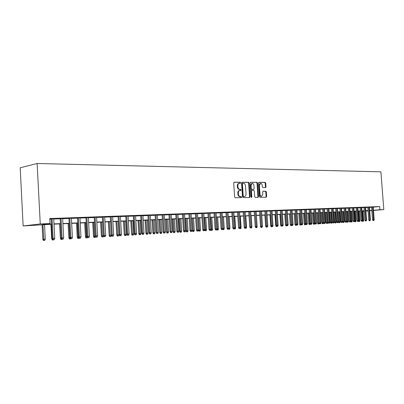 <?xml version="1.0" encoding="UTF-8"?>
<svg xmlns="http://www.w3.org/2000/svg" width="404" height="404" viewBox="0 0 404 404"><rect width="100%" height="100%" fill="white"/><g stroke="black" fill="none" stroke-linecap="round" stroke-linejoin="round"><path stroke-width="0.61" d="M240.632 182.785L240.208 182.244L234.209 182.214L233.694 182.987L234.618 196.98L235.234 197.753L241.228 197.652L241.587 197.107L241.158 196.571L240.39 196.581C239.289 196.45 238.638 195.632 238.426 194.132L238.35 192.976C238.345 191.567 238.84 190.738 239.835 190.496L240.784 190.481L241.112 189.941L240.683 189.405L239.91 189.405C238.814 189.264 238.158 188.441 237.951 186.946L237.875 185.784C237.87 184.391 238.36 183.573 239.345 183.33L240.314 183.32L240.632 182.785M239.936 183.32L240.092 182.861L239.668 182.32L233.961 182.295M240.86 197.657L241.047 197.172L240.617 196.637L239.845 196.647L240.39 196.581M240.4 190.486L240.567 190.011L240.143 189.476L239.37 189.481L239.91 189.405M265.529 187.602L265.999 186.86L265.741 183.108L265.17 182.366L258.919 182.335L258.484 183.083L259.403 196.591L259.984 197.334L266.221 197.228L266.655 196.48L266.347 191.945L265.776 191.208L263.09 191.228L262.661 191.981L262.812 194.238L261.641 196.253C260.726 196.218 260.176 195.556 259.989 194.273L259.383 185.391L260.54 183.396C261.464 183.431 262.019 184.098 262.211 185.391L262.312 186.865L262.888 187.607L265.529 187.602M373.22 207.136L379.689 206.565L379.932 209.737L383.8 209.575L380.901 171.826L37.133 163.499L20.2 167.786L23.134 225.957L51.515 224.245M379.689 206.565L49.758 218.549L50.02 223.553L40.259 223.962L37.133 163.499M249.167 183.047L248.571 182.285L242.062 182.254L241.557 183.017L242.476 196.859L243.087 197.622L249.632 197.506L250.086 196.738L249.167 183.047L248.627 183.123L248.031 182.361L241.819 182.33M250.616 182.295L256.969 182.325L257.555 183.078L258.469 196.607L258.025 197.369L255.283 197.415L254.697 196.667L254.323 191.148L253.732 190.395L251.879 190.41L251.429 191.168L251.818 196.94L251.5 197.475L251.056 196.955L250.121 183.052L250.505 182.31M53.727 218.822L49.778 218.912M62.64 218.493L60.171 218.584M71.382 218.17L68.938 218.261M79.952 217.857L77.533 217.943M88.36 217.544L85.961 217.635M96.607 217.241L94.228 217.332M104.697 216.943L102.338 217.029M112.635 216.655L110.297 216.741M120.427 216.367L118.109 216.453M128.073 216.084L125.78 216.17M135.582 215.807L133.31 215.893M142.955 215.539L140.703 215.62M150.202 215.271L147.965 215.352M157.313 215.009L155.101 215.09M164.307 214.751L162.11 214.832M171.175 214.499L168.998 214.58M177.922 214.251L175.765 214.332M184.557 214.009L182.416 214.085M191.077 213.767L188.956 213.847M197.49 213.529L195.385 213.61M203.793 213.297L201.707 213.378M209.994 213.07L207.924 213.145M216.095 212.847L214.039 212.923M222.094 212.625L220.059 212.701M227.997 212.408L225.977 212.484M233.81 212.196L231.8 212.267M239.527 211.984L237.532 212.06M243.168 211.767L244.203 227.27L246.172 227.139L245.147 211.696L246.506 211.646L243.173 211.853M250.687 211.575L248.728 211.646M256.141 211.373L254.197 211.444M261.509 211.176L259.58 211.247M266.797 210.979L264.883 211.055M272.003 210.787L270.099 210.863M277.134 210.595L275.245 210.671M282.184 210.408L280.31 210.484M287.163 210.226L285.3 210.302M292.067 210.045L290.218 210.12M296.895 209.868L295.061 209.944M301.657 209.691L299.839 209.767M306.353 209.514L304.545 209.595M310.979 209.348L309.181 209.423M315.539 209.176L313.756 209.257M320.039 209.009L318.266 209.09M324.473 208.848L322.71 208.924M328.841 208.686L327.094 208.762M333.154 208.53L331.421 208.605M337.406 208.368L335.684 208.449M341.602 208.217L339.89 208.292M345.738 208.065L344.041 208.141M349.824 207.914L348.132 207.989M353.848 207.762L352.172 207.843M357.828 207.616L356.156 207.696M361.747 207.474L360.09 207.55M365.62 207.328L363.974 207.409M369.438 207.186L367.807 207.267M49.793 219.185L51.242 219.13M53.737 219.039L60.186 218.801M62.655 218.705L68.948 218.473M71.392 218.382L77.543 218.155M79.962 218.069L85.971 217.847M88.37 217.756L94.238 217.539M96.617 217.448L102.348 217.236M104.707 217.15L110.312 216.943M112.645 216.857L118.125 216.655M120.437 216.569L125.79 216.372M128.083 216.286L133.325 216.089M135.598 216.009L140.718 215.817M142.971 215.736L147.98 215.549M150.212 215.463L155.111 215.287M157.328 215.201L162.12 215.024M164.317 214.943L169.008 214.771M171.185 214.691L175.775 214.519M177.932 214.438L182.426 214.272M184.567 214.196L188.966 214.029M191.092 213.953L195.395 213.792M197.5 213.716L201.717 213.559M203.808 213.484L207.939 213.327M210.009 213.251L214.054 213.1M216.105 213.024L220.069 212.878M222.109 212.802L225.988 212.661M228.013 212.585L231.81 212.443M233.82 212.368L237.542 212.231M239.537 212.161L243.188 212.024M245.162 211.948L248.738 211.817M250.702 211.746L254.207 211.615M256.151 211.544L259.59 211.418M261.524 211.343L264.893 211.221M266.807 211.151L270.114 211.024M272.013 210.954L275.255 210.838M277.144 210.767L280.32 210.651M282.194 210.58L285.31 210.464M287.173 210.393L290.229 210.282M292.077 210.211L295.071 210.1M296.91 210.035L299.849 209.923M301.672 209.858L304.555 209.752M306.363 209.686L309.196 209.58M310.989 209.514L313.767 209.408M315.549 209.343L318.276 209.242M320.049 209.176L322.72 209.08M324.483 209.014L327.109 208.913M328.856 208.853L331.431 208.757M333.164 208.691L335.694 208.6M337.421 208.535L339.9 208.444M341.612 208.378L344.051 208.287M345.753 208.227L348.142 208.136M349.834 208.075L352.182 207.989M353.864 207.924L356.171 207.838M357.838 207.777L360.1 207.696M361.762 207.631L363.984 207.55M365.63 207.489L367.817 207.409M369.453 207.348L371.599 207.267M49.778 218.963L51.232 218.912M373.21 207.05L371.589 207.126M364.262 211.206L363.065 211.257M365.903 211.085L368.079 210.898M369.711 210.762L371.847 210.58M373.468 210.444L383.8 209.575M373.458 210.287L379.932 209.737M50.02 223.553L42.839 224.377L51.5 224.008M53.995 223.902L60.443 223.629M62.908 223.523L69.205 223.261M71.649 223.154L77.8 222.892M80.224 222.791L86.229 222.538M88.627 222.432L94.496 222.185M96.874 222.084L102.611 221.841M104.964 221.74L110.57 221.503M112.903 221.402L118.382 221.17M120.695 221.074L126.053 220.847M128.346 220.751L133.583 220.523M135.855 220.427L140.976 220.21M143.228 220.114L148.238 219.902M150.47 219.811L155.373 219.599M157.585 219.508L162.383 219.301M164.574 219.21L169.266 219.013M171.442 218.917L176.033 218.726M178.194 218.635L182.689 218.443M184.825 218.352L189.224 218.165M191.35 218.074L195.657 217.892M197.758 217.801L201.975 217.625M204.065 217.534L208.196 217.357M210.267 217.271L214.312 217.099M216.362 217.014L220.326 216.842M222.362 216.756L226.245 216.594M228.265 216.509L232.068 216.347M234.078 216.261L237.799 216.105M239.789 216.019L243.44 215.862M245.42 215.781L248.995 215.625M250.955 215.544L254.464 215.398M256.409 215.312L259.843 215.165M261.777 215.085L265.145 214.943M267.064 214.862L270.367 214.721M272.271 214.64L275.508 214.504M277.397 214.423L280.573 214.287M282.446 214.206L285.562 214.075M287.426 213.994L290.481 213.868M292.329 213.787L295.324 213.66M297.157 213.585L300.096 213.458M301.919 213.383L304.803 213.256M306.611 213.181L309.444 213.059M311.242 212.984L314.014 212.868M315.802 212.792L318.524 212.676M320.296 212.6L322.968 212.489M324.73 212.413L327.351 212.302M329.098 212.226L331.674 212.12M333.411 212.044L335.941 211.938M337.663 211.863L340.143 211.757M341.86 211.686L344.294 211.58M345.996 211.509L348.389 211.408M350.076 211.337L352.424 211.236M354.106 211.166L356.409 211.07M358.08 210.999L360.343 210.903M361.999 210.832L364.226 210.737M365.873 210.666L368.054 210.575M369.69 210.504L371.837 210.413M40.259 223.962L23.134 225.957M365.893 210.923L368.069 210.742L365.883 210.817M364.236 210.888L362.014 210.984M360.353 211.055L358.09 211.151M356.424 211.221L354.116 211.322M352.44 211.393L350.086 211.494M348.399 211.565L346.006 211.666M344.304 211.741L341.87 211.842M340.158 211.918L337.673 212.024M335.951 212.095L333.421 212.206M331.689 212.277L329.114 212.388M327.366 212.464L324.74 212.575M322.983 212.65L320.306 212.767M317.988 223.978L318.943 223.917L317.988 223.978L317.544 223.129L319.266 223.013L318.534 212.842L315.812 212.958M314.029 213.034L311.252 213.15M309.454 213.226L306.626 213.347M304.818 213.428L301.934 213.549M300.111 213.625L297.172 213.751M295.334 213.832L292.339 213.958M290.491 214.039L287.436 214.171M285.572 214.246L282.462 214.383M280.583 214.463L277.407 214.595M275.518 214.675L272.281 214.817M270.377 214.898L267.074 215.039M265.155 215.12L261.787 215.266M259.858 215.347L256.419 215.494M254.475 215.574L250.97 215.726M249.005 215.812L245.43 215.963M243.455 216.049L239.804 216.201M237.815 216.286L234.088 216.448M232.083 216.534L228.28 216.696M226.255 216.781L222.377 216.948M220.337 217.034L216.377 217.206M214.322 217.291L210.277 217.463M208.206 217.554L204.076 217.731M201.99 217.817L197.773 217.998M195.667 218.089L191.36 218.271M189.239 218.362L184.84 218.549M182.699 218.64L178.204 218.832M176.048 218.928L171.458 219.119M169.281 219.215L164.59 219.412M162.393 219.508L157.6 219.715M155.383 219.806L150.485 220.018M148.253 220.114L143.243 220.326M140.991 220.422L135.865 220.64M133.593 220.741L128.356 220.963M126.063 221.059L120.71 221.291M118.397 221.387L112.918 221.619M110.58 221.72L104.979 221.963M102.621 222.059L96.889 222.306M94.511 222.407L88.643 222.66M86.239 222.761L80.234 223.018M77.81 223.119L71.665 223.382M69.215 223.488L62.923 223.755M60.964 239.446L62.292 239.36L60.964 239.446L60.363 238.249L61.216 238.183L60.454 223.861L54.005 224.139M363.06 211.161L364.246 211.06M238.966 183.396L238.804 183.406C237.82 183.648 237.33 184.466 237.33 185.86L237.875 185.784M239.37 189.481C238.274 189.335 237.618 188.517 237.411 187.017L237.33 185.86M239.441 190.557L239.294 190.567C238.299 190.814 237.804 191.637 237.81 193.041L238.35 192.976M239.845 196.647C238.749 196.516 238.092 195.703 237.885 194.203L237.81 193.041M249.253 197.516L249.546 196.804L248.627 183.123M242.748 183.33L242.395 183.865L243.203 196.001L243.627 196.531L244.561 196.511C245.551 196.268 246.041 195.445 246.036 194.046L245.486 185.784C245.279 184.3 244.637 183.482 243.551 183.33L242.748 183.33M242.668 183.34L241.85 183.941L242.395 183.865M244.157 196.556L243.082 196.602L242.658 196.066L241.85 183.941M250.379 182.371L256.969 182.325M257.641 197.374L257.929 196.672L257.015 183.153L256.429 182.401M251.828 190.42L251.333 190.481L250.889 191.238L251.273 197.006L251.818 196.94M251.212 197.349L251.273 197.006M253.934 185.426C253.742 184.113 253.172 183.441 252.227 183.406L251.046 185.421L251.258 188.587L251.849 189.345L253.707 189.335L254.151 188.577L253.934 185.426M252.227 183.406L251.687 183.482L250.5 185.497L251.046 185.421M253.212 189.395L251.308 189.415L250.712 188.663L250.5 185.497M260.54 183.396L259.999 183.472L258.843 185.461L259.383 185.391M261.641 196.253L261.095 196.319C260.186 196.283 259.636 195.622 259.444 194.339L258.843 185.461M265.837 197.238L266.115 196.546L265.802 192.016L265.231 191.274L262.923 191.294M265.201 187.602L265.458 186.931L265.201 183.184L264.63 182.441L258.732 182.411M43.44 240.501L44.794 240.41L43.44 240.501L42.834 239.279L45.273 239.118L44.516 224.543M43.905 240.466L42.905 224.609M42.834 239.279L42.072 224.649M45.273 239.118L44.794 240.41M51.227 218.806L52.262 238.512L53.131 238.441L52.096 218.776M53.368 239.718L54.267 239.663L53.368 239.718L53.131 238.441L54.757 238.345L53.722 218.716M52.262 238.512L52.884 239.754M54.267 239.663L54.757 238.345M52.288 239.971L53.631 239.88L52.288 239.971L51.682 238.759L50.924 224.271M51.682 238.759L52.358 238.703M52.752 239.931L52.626 239.239M61.433 239.41L61.297 238.178M60.363 238.249L59.605 223.897M69.473 238.936L70.791 238.85L69.473 238.936L68.882 237.749L69.735 237.678L68.973 223.498M69.948 238.9L69.735 237.678L70.064 237.663M68.882 237.749L68.119 223.533M77.826 238.431L79.128 238.345L77.826 238.431L77.235 237.259L78.098 237.188L77.336 223.139M78.305 238.395L78.098 237.188L78.659 237.158M77.235 237.259L76.472 223.18M77.523 217.842L78.568 236.971L79.174 238.178L80.517 238.087L79.128 238.345M60.166 218.478L61.206 237.986L62.08 237.916L61.044 218.448M62.307 239.183L63.191 239.128L62.307 239.183L62.08 237.916L63.67 237.82L62.635 218.387M61.206 237.986L61.822 239.219M63.191 239.128L63.67 237.82M68.933 218.155L69.973 237.471L70.857 237.401L69.816 218.125M71.074 238.658L71.937 238.602L71.074 238.658L70.857 237.401L72.417 237.31L71.377 218.069M69.973 237.471L70.584 238.693M71.937 238.602L72.417 237.31M78.568 236.971L79.457 236.896L78.416 217.806M79.669 238.143L79.457 236.896L80.987 236.81L79.947 217.751M80.517 238.087L80.987 236.81M85.951 217.534L86.996 236.476L87.895 236.406L86.85 217.498M88.097 237.633L88.93 237.587L88.097 237.633L87.895 236.406L89.395 236.315L88.355 217.443M86.996 236.476L87.597 237.673M88.93 237.587L89.395 236.315M86.017 237.941L87.315 237.855L86.017 237.941L85.436 236.774L86.305 236.709L85.537 222.791M86.501 237.9L86.305 236.709L87.087 236.663M85.436 236.774L84.668 222.826M87.471 237.421L87.315 237.855M94.223 217.231L95.263 235.992L96.167 235.921L95.127 217.195M96.364 237.138L97.182 237.092L96.364 237.138L96.167 235.921L97.642 235.835L96.596 217.14M95.263 235.992L95.859 237.178M97.182 237.092L97.642 235.835M94.061 237.456L95.344 237.37L94.061 237.456L93.481 236.305L94.359 236.234L93.592 222.447M94.546 237.421L94.359 236.234L95.359 236.173M93.481 236.305L92.713 222.483M95.602 236.663L95.344 237.37M102.333 216.933L103.379 235.517L104.288 235.446L103.242 216.898M104.474 236.653L105.277 236.603L104.474 236.653L104.288 235.446L105.732 235.36L104.687 216.847M103.379 235.517L103.969 236.694M105.277 236.603L105.732 235.36M101.954 236.981L103.227 236.896L101.954 236.981L101.379 235.84L102.263 235.769L101.495 222.109M102.444 236.941L102.263 235.769L103.469 235.699M101.379 235.84L100.611 222.144M103.581 235.921L103.227 236.896M110.292 216.64L111.337 235.052L112.256 234.977L111.211 216.605M112.433 236.173L113.221 236.128L112.433 236.173L112.256 234.977L113.67 234.896L112.625 216.554M111.337 235.052L111.928 236.214M113.221 236.128L113.67 234.896M109.706 236.512L110.969 236.431L109.706 236.512L109.136 235.381L111.403 235.173M110.201 236.476L109.257 221.776M109.136 235.381L108.368 221.816M111.403 235.229L110.969 236.431M118.104 216.352L119.155 234.593L120.074 234.522L119.028 216.322M120.246 235.709L121.018 235.658L120.246 235.709L120.074 234.522L121.468 234.436L120.417 216.266M119.155 234.593L119.736 235.744M121.018 235.658L121.468 234.436M117.317 236.057L118.569 235.971L117.317 236.057L116.751 234.936L118.998 234.785L118.231 221.392M117.811 236.017L116.872 221.453M116.751 234.936L115.983 221.493M118.998 234.785L118.569 235.971M125.775 216.074L126.821 234.143L127.75 234.073L126.699 216.039M127.917 235.249L128.674 235.204L127.917 235.249L127.75 234.073L129.113 233.992L128.068 215.988M126.821 234.143L127.401 235.285M128.674 235.204L129.113 233.992M124.791 235.608L126.033 235.522L124.791 235.608L124.23 234.497L126.462 234.345L125.689 221.074M125.29 235.567L124.356 221.134M124.23 234.497L123.462 221.17M126.462 234.345L126.033 235.522M133.305 215.797L134.355 233.704L135.284 233.628L134.234 215.761M135.441 234.795L136.188 234.749L135.441 234.795L135.284 233.628L136.623 233.552L135.577 215.711M134.355 233.704L134.926 234.835M136.188 234.749L136.623 233.552M132.138 235.163L133.365 235.083L132.138 235.163L131.578 234.062L133.79 233.916L133.017 220.761M132.638 235.128L131.709 220.821M131.578 234.062L130.81 220.857M133.79 233.916L133.365 235.083M140.698 215.524L141.748 233.27L142.683 233.194L141.632 215.489M142.834 234.35L143.566 234.31L142.834 234.35L142.683 233.194L144.001 233.118L142.95 215.443M141.748 233.27L142.314 234.391M143.566 234.31L144.001 233.118M139.35 234.729L140.567 234.648L139.35 234.729L138.799 233.638L140.986 233.492L140.218 220.458M139.85 234.694L138.931 220.508M138.799 233.638L138.027 220.549M140.986 233.492L140.567 234.648M147.96 215.256L149.01 232.845L149.95 232.77L148.899 215.226M150.096 233.916L150.813 233.876L150.096 233.916L149.95 232.77L151.242 232.694L150.197 215.175M149.01 232.845L149.576 233.956M150.813 233.876L151.242 232.694M146.44 234.305L147.647 234.224L146.44 234.305L145.889 233.219L148.061 233.078L147.293 220.155M146.945 234.264L146.026 220.205M145.889 233.219L145.117 220.246M148.061 233.078L147.647 234.224M155.096 214.999L156.141 232.426L157.085 232.356L156.04 214.963M157.227 233.487L157.934 233.446L157.227 233.487L157.085 232.356L158.358 232.28L157.308 214.918M156.141 232.426L156.702 233.527M157.934 233.446L158.358 232.28M153.404 233.886L154.601 233.805L153.404 233.886L152.858 232.81L155.015 232.669L154.242 219.857M153.909 233.845L153 219.907M152.858 232.81L152.091 219.948M155.015 232.669L154.601 233.805M162.105 214.741L163.15 232.017L164.095 231.941L163.049 214.706M164.231 233.068L164.928 233.027L164.231 233.068L164.095 231.941L165.347 231.871L164.297 214.66M163.15 232.017L163.706 233.108M164.928 233.027L165.347 231.871M160.252 233.472L161.438 233.391L160.252 233.472L159.711 232.411L161.847 232.265L161.075 219.564M160.762 233.436L159.858 219.614M159.711 232.411L158.939 219.655M161.847 232.265L161.438 233.391M168.988 214.489L170.039 231.613L170.983 231.537L169.938 214.453M171.114 232.654L171.796 232.613L171.114 232.654L170.983 231.537L172.21 231.467L171.165 214.408M170.039 231.613L170.589 232.694M171.796 232.613L172.21 231.467M166.983 233.068L168.16 232.987L166.983 233.068L166.443 232.012L168.564 231.871L167.796 219.276M167.493 233.027L166.594 219.332M166.443 232.012L165.675 219.367M168.564 231.871L168.16 232.987M175.76 214.241L176.806 231.214L177.755 231.144L176.71 214.206M177.881 232.249L178.548 232.209L177.881 232.249L177.755 231.144L178.962 231.073L177.917 214.16M176.806 231.214L177.351 232.29M178.548 232.209L178.962 231.073M173.599 232.669L174.765 232.593L173.599 232.669L173.069 231.623L175.169 231.482L174.402 218.998M174.109 232.628L173.22 219.044M173.069 231.623L172.296 219.084M175.169 231.482L174.765 232.593M182.411 213.994L183.456 230.825L184.411 230.755L183.366 213.958M184.527 231.851L185.189 231.81L184.527 231.851L184.411 230.755L185.593 230.684L184.552 213.918M183.456 230.825L183.997 231.891M185.189 231.81L185.593 230.684M180.108 232.275L181.265 232.199L180.108 232.275L179.578 231.239L181.664 231.103L180.896 218.721M180.618 232.239L179.735 218.766M179.578 231.239L178.81 218.806M181.664 231.103L181.265 232.199M188.951 213.756L189.996 230.442L190.951 230.371L189.905 213.721M191.067 231.462L191.713 231.421L191.067 231.462L190.951 230.371L192.117 230.3L191.072 213.676M189.996 230.442L190.531 231.497M191.713 231.421L192.117 230.3M186.507 231.891L187.653 231.815L186.507 231.891L185.981 230.866L188.047 230.724L187.279 218.448M187.022 231.856L186.138 218.493M185.981 230.866L185.214 218.534M188.047 230.724L187.653 231.815M195.379 213.519L196.425 230.068L197.379 229.992L196.339 213.484M197.49 231.073L198.127 231.037L197.49 231.073L197.379 229.992L198.526 229.927L197.485 213.443M196.425 230.068L196.96 231.113M198.127 231.037L198.526 229.927M192.799 231.512L193.94 231.436L192.799 231.512L192.279 230.492L194.329 230.356L193.561 218.175M193.314 231.477L192.44 218.226M192.279 230.492L191.511 218.266M194.329 230.356L193.94 231.436M201.702 213.287L202.742 229.699L203.702 229.624L202.662 213.251M203.808 230.694L204.434 230.659L203.808 230.694L203.702 229.624L204.828 229.558L203.788 213.211M202.742 229.699L203.273 230.734M204.434 230.659L204.828 229.558M198.995 231.138L200.121 231.068L198.995 231.138L198.475 230.129L200.51 229.992L199.743 217.913M199.51 231.103L198.637 217.963M200.51 229.992L200.121 231.068M207.919 213.059L208.959 229.336L209.923 229.26L208.883 213.024M210.024 230.32L210.636 230.285L210.024 230.32L209.923 229.26L211.029 229.194L209.989 212.984M208.959 229.336L209.489 230.361M210.636 230.285L211.029 229.194M204.757 229.755L206.59 229.639L205.823 217.655M205.601 230.734L206.207 230.699L205.601 230.734L204.737 217.7M206.59 229.639L206.207 230.699M205.086 230.775L204.677 229.982M214.034 212.837L215.074 228.977L216.039 228.901L214.999 212.802M216.135 229.957L216.741 229.921L216.135 229.957L216.039 228.901L217.13 228.841L216.089 212.762M215.074 228.977L215.6 229.997M216.741 229.921L217.13 228.841M210.959 229.386L212.57 229.285L211.807 217.397M211.6 230.376L212.191 230.341L211.6 230.376L210.737 217.443M212.57 229.285L212.191 230.341M211.08 230.411L210.792 229.856M220.054 212.615L221.089 228.624L222.054 228.548L221.018 212.58M222.144 229.593L222.74 229.558L222.144 229.593L222.054 228.548L223.124 228.487L222.089 212.539M221.089 228.624L221.609 229.634M222.74 229.558L223.124 228.487M217.059 229.028L218.458 228.937L217.695 217.145M217.498 230.017L218.084 229.987L217.498 230.017L216.645 217.19M218.458 228.937L218.084 229.987M216.978 230.058L216.807 229.724M225.972 212.398L227.008 228.275L227.972 228.204L226.937 212.363M228.058 229.24L228.649 229.204L228.058 229.24L227.972 228.204L229.028 228.144L227.992 212.322M227.008 228.275L227.523 229.28M228.649 229.204L229.028 228.144M223.059 228.669L224.255 228.598L223.493 216.898M223.306 229.669L223.882 229.634L223.306 229.669L222.458 216.943M224.255 228.598L223.882 229.634M231.795 212.186L232.83 227.937L233.795 227.861L232.765 212.151M233.881 228.891L234.456 228.856L233.881 228.891L233.795 227.861L234.835 227.8L233.8 212.11M232.83 227.937L233.345 228.932M234.456 228.856L234.835 227.8M228.962 228.321L229.957 228.265L229.199 216.655M229.023 229.326L229.588 229.29L229.023 229.326L228.942 228.381M229.957 228.265L229.588 229.29M237.527 211.974L238.562 227.598L239.527 227.528L238.496 211.938M239.607 228.548L240.173 228.512L239.607 228.548L239.527 227.528L240.552 227.467L239.516 211.903M238.562 227.598L239.072 228.588M240.193 228.654L240.739 228.624L240.193 228.654L240.552 227.467M234.769 227.982L235.572 227.932L234.815 216.418M234.648 228.987L235.209 228.952L234.648 228.987L234.608 228.442M235.572 227.932L235.209 228.952M245.243 228.209L245.804 228.174L245.243 228.209L244.137 211.731M244.203 227.27L244.708 228.25M245.804 228.174L246.172 227.139M240.486 227.644L241.102 227.609L240.345 216.18M241.102 227.609L240.739 228.624M248.723 211.565L249.753 226.942L250.722 226.871L249.692 211.529M250.793 227.876L251.344 227.846L250.793 227.876L250.722 226.871L251.712 226.816L250.682 211.494M249.753 226.942L250.253 227.917M251.344 227.846L251.712 226.816M246.112 227.311L246.546 227.285L245.794 215.948M245.647 228.326L246.188 228.295L245.637 228.189M246.546 227.285L246.188 228.295M254.192 211.363L255.217 226.624L256.187 226.553L255.161 211.327M256.257 227.548L255.717 227.588L256.798 227.518L256.257 227.548L256.187 226.553L257.161 226.493L256.136 211.292M255.217 226.624L255.717 227.588M256.798 227.518L257.161 226.493M251.652 226.987L251.909 226.972L251.157 215.716M251.02 228.002L251.556 227.972L251.01 227.866M251.909 226.972L251.556 227.972M259.575 211.171L260.6 226.311L261.57 226.235L260.545 211.13M261.635 227.225L261.095 227.265L262.166 227.194L261.635 227.225L261.57 226.235L262.529 226.179L261.504 211.095M260.6 226.311L261.095 227.265M262.166 227.194L262.529 226.179M257.101 226.669L256.439 215.494M256.313 227.684L256.838 227.654L256.303 227.553M257.191 226.664L256.838 227.654M264.878 210.974L265.898 225.998L266.867 225.927L265.847 210.939M266.928 226.912L266.393 226.947L267.453 226.876L266.928 226.912L266.867 225.927L267.812 225.871L266.791 210.903M265.898 225.998L266.393 226.947M267.453 226.876L267.812 225.871M261.004 227.407L261.519 227.376L261.004 227.407L260.524 226.482L259.772 215.352M261.519 227.376L262.044 227.341L261.519 227.24M270.094 210.787L271.119 225.695L272.089 225.619L271.069 210.747M272.144 226.599L271.604 226.634L272.665 226.563L272.144 226.599L272.089 225.619L273.018 225.568L271.998 210.711M271.119 225.695L271.604 226.634M272.665 226.563L273.018 225.568M266.14 227.099L267.17 227.033L266.14 227.099L265.66 226.179L264.908 215.13M265.66 226.179L265.978 226.154M275.24 210.595L276.26 225.392L277.23 225.321L276.21 210.555M277.28 226.291L276.745 226.326L277.79 226.26L277.28 226.291L277.23 225.321L278.144 225.265L277.129 210.524M276.26 225.392L276.745 226.326M277.79 226.26L278.144 225.265M271.2 226.796L272.225 226.725L271.2 226.796L270.725 225.881L269.973 214.913M270.725 225.881L271.195 225.846M280.305 210.413L281.32 225.094L282.29 225.023L281.275 210.373M282.34 225.988L281.805 226.023L282.845 225.957L282.34 225.988L282.29 225.023L283.194 224.972L282.179 210.338M281.32 225.094L281.805 226.023M282.845 225.957L283.194 224.972M276.185 226.493L277.205 226.427L276.185 226.493L275.715 225.589L274.967 214.701M275.715 225.589L276.336 225.543M285.295 210.232L286.31 224.806L287.279 224.73L286.264 210.186M287.33 225.684L286.789 225.725L287.82 225.654L287.33 225.684L287.279 224.73L288.168 224.68L287.158 210.156M286.31 224.806L286.789 225.725M287.82 225.654L288.168 224.68M281.103 226.2L282.113 226.134L281.103 226.2L280.634 225.296L279.886 214.489M280.634 225.296L281.396 225.24M281.623 226.159L281.593 225.619M290.213 210.05L291.223 224.518L292.193 224.442L291.183 210.009M292.238 225.392L291.703 225.432L292.728 225.361L292.238 225.392L292.193 224.442L293.072 224.392L292.062 209.974M291.223 224.518L291.703 225.432M292.728 225.361L293.072 224.392M285.946 225.907L286.946 225.841L285.946 225.907L285.482 225.013L284.734 214.282M285.482 225.013L286.386 224.947M286.466 225.871L286.421 225.023M295.056 209.873L296.066 224.23L297.036 224.159L296.026 209.828M297.081 225.104L296.541 225.139L297.561 225.073L297.081 225.104L297.036 224.159L297.899 224.109L296.895 209.797M296.066 224.23L296.541 225.139M297.561 225.073L297.899 224.109M290.718 225.619L291.713 225.553L290.718 225.619L290.259 224.73L291.198 224.664L290.451 214.039M291.239 225.583L291.299 224.659M290.259 224.73L289.511 214.08M299.834 209.701L300.839 223.952L301.808 223.882L300.803 209.656M301.849 224.816L301.308 224.856L302.323 224.786L301.849 224.816L301.808 223.882L302.662 223.831L301.657 209.626M300.839 223.952L301.308 224.856M302.323 224.786L302.662 223.831M295.425 225.336L296.415 225.27L295.425 225.336L294.965 224.457L295.905 224.387L295.162 213.837M295.945 225.301L296.142 224.371M294.965 224.457L294.223 213.878M304.54 209.53L305.545 223.675L306.51 223.604L305.51 209.484M306.55 224.533L306.01 224.573L307.015 224.503L306.55 224.533L306.51 223.604L307.353 223.558L306.348 209.449M305.545 223.675L306.01 224.573M307.015 224.503L307.353 223.558M300.066 225.058L301.046 224.993L300.066 225.058L299.606 224.185L300.546 224.114L299.808 213.64M300.586 225.018L300.546 224.114L300.914 224.094M299.606 224.185L298.869 213.681M301.182 224.609L301.046 224.993M309.176 209.358L310.181 223.407L311.146 223.336L310.146 209.312M311.181 224.255L310.646 224.296L311.641 224.23L311.181 224.255L311.146 223.336L311.974 223.286L310.974 209.282M310.181 223.407L310.646 224.296M311.641 224.23L311.974 223.286M304.641 224.781L305.616 224.72L304.641 224.781L304.187 223.912L305.126 223.846L304.389 213.443M305.161 224.745L305.126 223.846L305.616 223.816M304.187 223.912L303.449 213.484M305.808 224.18L305.616 224.72M313.751 209.191L314.751 223.139L315.716 223.069L314.721 209.146M315.751 223.983L315.211 224.018L316.201 223.952L315.751 223.983L315.716 223.069L316.534 223.018L315.534 209.115M314.751 223.139L315.211 224.018M316.201 223.952L316.534 223.018M309.151 224.513L310.12 224.447L309.151 224.513L308.701 223.649L309.641 223.579L308.903 213.251M309.671 224.472L309.641 223.579L310.252 223.543M308.701 223.649L307.964 213.292M310.363 223.755L310.12 224.447M318.261 209.025L319.256 222.872L320.226 222.801L319.226 208.979M320.251 223.71L319.716 223.75L320.7 223.685L320.251 223.71L320.226 222.801L321.029 222.756L320.034 208.949M319.256 222.872L319.716 223.75M320.7 223.685L321.029 222.756M313.6 224.245L314.565 224.18L313.6 224.245L313.156 223.387L314.09 223.316L313.358 213.059M314.12 224.205L314.09 223.316L314.822 223.276M313.156 223.387L312.418 213.1M314.857 223.341L314.565 224.18M322.705 208.863L323.7 222.614L324.664 222.543L323.675 208.817M324.695 223.447L324.159 223.483L325.134 223.417L324.695 223.447L324.664 222.543L325.457 222.498L324.468 208.787M323.7 222.614L324.159 223.483M325.134 223.417L325.457 222.498M318.509 223.942L317.746 212.873M317.544 223.129L316.812 212.913M319.266 223.013L318.943 223.917M327.094 208.701L328.083 222.357L329.048 222.286L328.053 208.656M329.073 223.185L328.538 223.22L329.507 223.154L329.073 223.185L329.048 222.286L329.831 222.24L328.836 208.626M328.083 222.357L328.538 223.22M329.507 223.154L329.831 222.24M322.316 223.72L323.266 223.654L322.316 223.72L321.877 222.872L323.584 222.761L322.852 212.656M322.836 223.68L322.079 212.691M321.877 222.872L321.145 212.731M323.584 222.761L323.266 223.654M331.416 208.545L332.406 222.104L333.366 222.033L332.376 208.494M333.391 222.922L332.856 222.963L333.815 222.897L333.391 222.922L333.366 222.033L334.138 221.988L333.149 208.469M332.406 222.104L332.856 222.963M333.815 222.897L334.138 221.988M326.589 223.463L327.533 223.397L326.589 223.463L326.149 222.624L327.846 222.508L327.119 212.474M327.109 223.422L326.351 212.509M326.149 222.624L325.417 212.544M327.846 222.508L327.533 223.397M335.679 208.388L336.668 221.857L337.628 221.786L336.643 208.343M337.648 222.67L337.113 222.705L338.072 222.644L337.648 222.67L337.628 221.786L338.39 221.74L337.401 208.312M336.668 221.857L337.113 222.705M338.072 222.644L338.39 221.74M330.8 223.21L331.74 223.144L330.8 223.21L330.366 222.372L332.048 222.261L331.32 212.297M331.32 223.17L330.568 212.327M330.366 222.372L329.634 212.368M332.048 222.261L331.74 223.144M339.885 208.237L340.87 221.609L341.829 221.538L340.845 208.186M341.85 222.417L341.314 222.453L342.264 222.392L341.85 222.417L341.829 221.538L342.582 221.493L341.597 208.161M340.87 221.609L341.314 222.453M342.264 222.392L342.582 221.493M334.956 222.958L335.891 222.897L334.956 222.958L334.522 222.129L336.199 222.018L335.471 212.115M335.477 222.922L334.729 212.151M334.522 222.129L333.795 212.191M336.199 222.018L335.891 222.897M344.036 208.085L345.016 221.367L345.976 221.296L344.996 208.035M345.991 222.17L345.46 222.205L346.405 222.144L345.991 222.17L345.976 221.296L346.718 221.251L345.738 208.004M345.016 221.367L345.46 222.205M346.405 222.144L346.718 221.251M339.057 222.71L339.981 222.649L339.057 222.71L338.628 221.887L340.289 221.776L339.567 211.943M339.577 222.675L338.835 211.974M338.628 221.887L337.901 212.014M340.289 221.776L339.981 222.649M348.127 207.934L349.106 221.124L350.066 221.059L349.086 207.883M350.081 221.922L349.546 221.963L350.485 221.897L350.081 221.922L350.066 221.059L350.798 221.013L349.819 207.858M349.106 221.124L349.546 221.963M350.485 221.897L350.798 221.013M343.107 222.468L344.026 222.407L343.107 222.468L342.678 221.65L344.329 221.538L343.607 211.772M343.622 222.432L342.885 211.802M342.678 221.65L341.956 211.842M344.329 221.538L344.026 222.407M352.167 207.787L353.147 220.892L354.101 220.821L353.126 207.737M354.111 221.68L353.581 221.72L354.515 221.655L354.111 221.68L354.101 220.821L354.823 220.776L353.848 207.712M353.147 220.892L353.581 221.72M354.515 221.655L354.823 220.776M347.102 222.225L348.016 222.165L347.102 222.225L346.672 221.417L348.319 221.306L347.597 211.6M347.617 222.19L346.885 211.63M348.319 221.306L348.016 222.165M356.156 207.641L357.126 220.655L358.08 220.589L357.111 207.59M358.09 221.442L357.56 221.478L358.489 221.417L358.09 221.442L358.08 220.589L358.792 220.544L357.823 207.565M357.126 220.655L357.56 221.478M358.489 221.417L358.792 220.544M350.738 221.175L352.253 221.074L351.536 211.433M351.561 221.953L351.046 221.988L351.95 221.927L351.561 221.953L350.829 211.464M352.253 221.074L351.95 221.927M351.046 221.988L350.687 221.316M360.085 207.499L361.06 220.427L362.014 220.357L361.04 207.444M362.019 221.205L361.489 221.246L362.408 221.185L362.019 221.205L362.014 220.357L362.711 220.316L361.742 207.419M361.06 220.427L361.489 221.246M362.408 221.185L362.711 220.316M354.768 220.938L356.136 220.847L355.419 211.267M355.449 221.72L354.934 221.756L355.838 221.695L355.449 221.72L354.722 211.297M356.136 220.847L355.838 221.695M354.934 221.756L354.661 221.235M363.969 207.353L364.938 220.2L365.888 220.129L364.923 207.303M365.893 220.973L365.368 221.013L366.282 220.953L365.893 220.973L365.888 220.129L366.585 220.089L365.615 207.277M364.938 220.2L365.368 221.013M366.282 220.953L366.585 220.089M358.742 220.7L359.969 220.619L359.257 211.1M359.292 221.488L358.777 221.523L359.671 221.463L359.292 221.488L358.57 211.13M359.969 220.619L359.671 221.463M358.777 221.523L358.58 221.15M367.802 207.217L368.766 219.973L369.716 219.907L368.751 207.161M369.721 220.746L369.19 220.781L370.099 220.72L369.721 220.746L369.716 219.907L370.402 219.867L369.438 207.136M368.766 219.973L369.19 220.781M370.099 220.72L370.402 219.867M362.661 220.468L363.757 220.397L363.044 210.939M363.085 221.261L362.57 221.296L363.459 221.235L363.085 221.261L362.363 210.969M363.757 220.397L363.459 221.235M371.584 207.075L372.544 219.756L373.493 219.685L372.533 207.025M373.498 220.518L372.968 220.554L373.872 220.498L373.498 220.518L373.493 219.685L374.17 219.645L373.21 206.999M372.544 219.756L372.968 220.554M373.872 220.498L374.17 219.645M239.668 182.32L240.208 182.244M240.617 196.637L241.158 196.571M240.143 189.476L240.683 189.405M237.411 187.017L237.951 186.946M237.885 194.203L238.426 194.132M249.546 196.804L250.086 196.738M248.031 182.361L248.571 182.285M242.658 196.066L243.203 196.001M243.082 196.602L243.627 196.531M243.89 196.586L244.43 196.521M257.015 183.153L257.555 183.078M257.929 196.672L258.469 196.607M250.889 191.238L251.429 191.168M250.712 188.663L251.258 188.587M251.308 189.415L251.849 189.345M253.121 189.405L253.662 189.335M259.444 194.339L259.989 194.273M265.231 191.274L265.776 191.208M265.802 192.016L266.347 191.945M266.115 196.546L266.655 196.48M264.63 182.441L265.17 182.366M265.201 183.184L265.741 183.108M265.458 186.931L265.999 186.86M238.804 183.406L239.345 183.33M239.294 190.567L239.835 190.496M242.168 183.411L242.708 183.33M244.016 196.576L244.561 196.511M251.333 190.481L251.879 190.41M253.162 189.405L253.707 189.335"/></g></svg>
